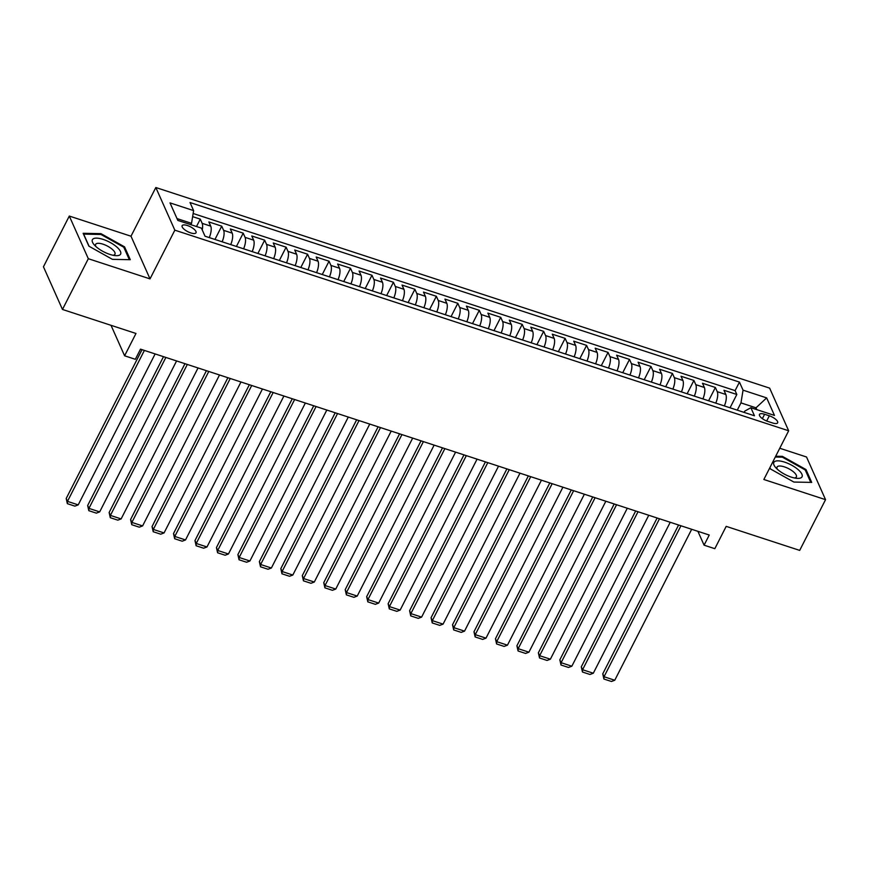 <?xml version="1.0" encoding="UTF-8"?>
<svg xmlns="http://www.w3.org/2000/svg" width="869" height="869" viewBox="0 0 869 869"><rect width="100%" height="100%" fill="white"/><g stroke="black" fill="none" stroke-linecap="round" stroke-linejoin="round"><path stroke-width="1.3" d="M190.724 232.903A7.799 2.781 27 0 0 196.036 232.762A7.799 2.781 27 0 0 187.432 225.527A7.799 2.781 27 0 0 182.132 225.679A7.799 2.781 27 0 0 190.724 232.903M69.303 216.055L43.45 266.783L62.47 309.451L88.323 258.712L150.022 278.884L174.843 230.176L155.823 187.519L131.002 236.216L69.303 216.055L88.323 258.712M174.843 230.176L788.661 430.785L769.641 388.128L155.823 187.519M788.661 430.785L763.851 479.492L825.55 499.664L806.53 456.996L779.765 448.252M825.55 499.664L799.697 550.392L726.191 526.364L714.818 548.687L704.086 545.178L709.256 535.032L140.506 349.153L135.336 359.299L124.604 355.79L135.977 333.468L62.47 309.451M724.355 405.932A9.744 3.672 -71.9 0 0 725.832 394.483L723.953 390.279L736.825 394.483L730.047 407.789M715.774 403.129A9.744 3.672 -71.9 0 0 717.24 391.68L715.372 387.476L708.593 400.783M715.372 387.476L702.489 383.262L704.368 387.476A9.744 3.672 -71.9 0 1 702.891 398.914M681.426 391.897A9.744 3.672 -71.9 0 0 682.904 380.459L681.024 376.244L693.907 380.459L687.129 393.766M659.973 384.891A9.744 3.672 -71.9 0 0 661.439 373.442L659.571 369.238L672.443 373.442L665.665 386.748M638.509 377.874A9.744 3.672 -71.9 0 0 639.986 366.425L638.107 362.221L650.979 366.425L644.201 379.731M617.044 370.857A9.744 3.672 -71.9 0 0 618.522 359.418L616.642 355.204L629.514 359.418L622.736 372.725M595.58 363.839A9.744 3.672 -71.9 0 0 597.057 352.401L595.178 348.187L608.061 352.401L601.272 365.708M574.116 356.833A9.744 3.672 -71.9 0 0 575.593 345.384L573.714 341.18L586.597 345.384L579.819 358.691M552.651 349.816A9.744 3.672 -71.9 0 0 554.129 338.367L552.26 334.163L565.132 338.367L558.354 351.673M531.198 342.799A9.744 3.672 -71.9 0 0 532.664 331.361L530.796 327.146L543.668 331.361L536.89 344.667M509.734 335.782A9.744 3.672 -71.9 0 0 511.211 324.343L509.332 320.14L522.204 324.343L515.426 337.65M488.269 328.775A9.744 3.672 -71.9 0 0 489.747 317.326L487.867 313.122L500.75 317.326L493.961 330.633M466.805 321.758A9.744 3.672 -71.9 0 0 468.282 310.309L466.403 306.105L479.286 310.309L472.508 323.616M445.341 314.741A9.744 3.672 -71.9 0 0 446.818 303.303L444.939 299.088L457.822 303.303L451.044 316.609M423.887 307.724A9.744 3.672 -71.9 0 0 425.354 296.286L423.485 292.082L436.357 296.286L429.579 309.592M402.423 300.717A9.744 3.672 -71.9 0 0 403.9 289.268L402.021 285.065L414.893 289.268L408.115 302.575M380.959 293.7A9.744 3.672 -71.9 0 0 382.436 282.262L380.557 278.047L393.44 282.262L386.651 295.558M359.494 286.683A9.744 3.672 -71.9 0 0 360.972 275.245L359.093 271.03L371.975 275.245L365.197 288.551M338.03 279.677A9.744 3.672 -71.9 0 0 339.507 268.228L337.628 264.024L350.511 268.228L343.733 281.534M316.577 272.66A9.744 3.672 -71.9 0 0 318.043 261.211L316.175 257.007L329.047 261.211L322.269 274.517M295.112 265.642A9.744 3.672 -71.9 0 0 296.59 254.204L294.71 249.99L307.583 254.204L300.804 267.5M273.648 258.625A9.744 3.672 -71.9 0 0 275.125 247.187L273.246 242.972L286.118 247.187L279.34 260.494M252.184 251.619A9.744 3.672 -71.9 0 0 253.661 240.17L251.782 235.966L264.665 240.17L257.887 253.476M230.719 244.602A9.744 3.672 -71.9 0 0 232.197 233.153L230.318 228.949L243.201 233.153L236.422 246.459M209.266 237.585A9.744 3.672 -71.9 0 0 210.732 226.146L208.864 221.932L221.736 226.146L214.958 239.442M769.326 415.806L764.611 414.263A7.56 2.694 27 0 0 759.473 414.404A7.56 2.694 27 0 0 767.794 421.411L772.519 422.953A7.56 2.694 27 0 0 777.657 422.812A7.56 2.694 27 0 0 769.326 415.806L766.675 420.998M755.313 409.158L755.997 407.811L740.975 402.901L743.049 390.17L739.454 382.099L190.018 202.531L193.613 210.602L170.009 202.89L177.819 220.411L201.434 228.134L205.03 236.205L754.466 415.773L750.859 407.702L744.668 411.2L744.07 412.373M743.049 390.17L766.654 397.893L774.475 415.415L750.859 407.702M736.825 394.483L735.109 390.626L193.146 213.492M202.227 229.905A9.744 3.672 108.1 0 0 202.151 223.333L200.272 219.129L192.636 216.631M221.736 226.146L223.615 230.35A9.744 3.672 108.1 0 1 222.138 241.788M243.201 233.153L245.08 237.367A9.744 3.672 108.1 0 1 243.602 248.806M264.665 240.17L266.533 244.374A9.744 3.672 108.1 0 1 265.067 255.823M286.118 247.187L287.997 251.391A9.744 3.672 108.1 0 1 286.52 262.84M307.583 254.204L309.462 258.408A9.744 3.672 108.1 0 1 307.984 269.846M329.047 261.211L330.926 265.425A9.744 3.672 108.1 0 1 329.449 276.863M350.511 268.228L352.39 272.431A9.744 3.672 108.1 0 1 350.913 283.881M371.975 275.245L373.844 279.449A9.744 3.672 108.1 0 1 372.377 290.898M393.44 282.262L395.308 286.466A9.744 3.672 108.1 0 1 393.831 297.904M414.893 289.268L416.772 293.483A9.744 3.672 108.1 0 1 415.295 304.921M436.357 296.286L438.237 300.489A9.744 3.672 108.1 0 1 436.759 311.938M457.822 303.303L459.701 307.507A9.744 3.672 108.1 0 1 458.224 318.956M479.286 310.309L481.165 314.524A9.744 3.672 108.1 0 1 479.688 325.962M500.75 317.326L502.619 321.541A9.744 3.672 108.1 0 1 501.152 332.979M522.204 324.343L524.083 328.547A9.744 3.672 108.1 0 1 522.606 339.996M543.668 331.361L545.547 335.564A9.744 3.672 108.1 0 1 544.07 347.013M565.132 338.367L567.012 342.582A9.744 3.672 108.1 0 1 565.534 354.02M586.597 345.384L588.476 349.599A9.744 3.672 108.1 0 1 586.999 361.037M608.061 352.401L609.929 356.605A9.744 3.672 108.1 0 1 608.463 368.054M629.514 359.418L631.394 363.622A9.744 3.672 108.1 0 1 629.916 375.071M650.979 366.425L652.858 370.639A9.744 3.672 108.1 0 1 651.381 382.078M672.443 373.442L674.322 377.657A9.744 3.672 108.1 0 1 672.845 389.095M693.907 380.459L695.787 384.663A9.744 3.672 108.1 0 1 694.309 396.112M737.27 410.157L740.975 402.901M111.015 325.31L124.604 355.79M697.905 531.328L704.086 545.178M756.812 409.647L755.997 407.811L766.654 397.893M190.854 224.669L191.538 223.333L177.004 218.586M735.109 390.626L739.454 382.099M200.272 219.129L196.503 226.527M193.613 210.602L191.538 223.333M769.815 467.783L770.292 468.869L793.864 482.056L811.711 482.404L805.987 469.553L782.404 456.355L775.702 456.236M150.022 278.884L131.002 236.216M88.866 246.155L112.438 259.353L130.285 259.69L124.56 246.85L100.978 233.652L83.142 233.305L88.866 246.155M782.002 457.159L782.404 456.355M805.487 470.531L805.987 469.553M100.576 234.456L100.978 233.652M124.061 247.828L124.56 246.85M691.681 529.297L614.763 680.242L604.042 676.734L602.749 673.844L603.912 679.026L604.042 676.734L680.948 525.788M678.591 525.017L602.749 673.844M614.763 680.242L611.428 681.481L603.912 679.026M791.268 477.114A15.838 5.638 27 0 0 796.851 478.33A15.838 5.638 27 0 0 800.827 472.443A15.838 5.638 27 0 0 784.588 462.123A15.838 5.638 27 0 0 775.637 467.522A15.838 5.638 27 0 0 791.268 477.114M794.462 477.972A10.841 3.856 27 0 0 796.373 476.94A10.841 3.856 27 0 0 784.414 466.881A10.841 3.856 27 0 0 777.049 467.087A10.841 3.856 27 0 0 777.331 469.238M775.289 457.029L782.382 457.17L805.226 469.944L810.766 482.382M770.51 468.988L769.901 467.62M120.259 254.606A15.838 5.638 27 0 0 110.591 242.701A15.838 5.638 27 0 0 92.755 239.214A15.838 5.638 27 0 0 94.21 244.819A15.838 5.638 27 0 0 115.425 255.627A15.838 5.638 27 0 0 120.259 254.606M113.035 255.269A10.841 3.856 27 0 0 114.697 254.574A10.841 3.856 27 0 0 114.947 254.237A10.841 3.856 27 0 0 107.56 246.144A10.841 3.856 27 0 0 95.862 244.037A10.841 3.856 27 0 0 95.623 244.385A10.841 3.856 27 0 0 95.905 246.535M89.083 246.275L83.663 234.119L100.956 234.456L123.8 247.241L129.34 259.679M670.216 522.28L593.31 673.225L582.578 669.717L581.285 666.838L582.458 672.019L582.578 669.717L659.484 518.771M657.127 518L581.285 666.838M593.31 673.225L589.964 674.474L582.458 672.019M648.752 515.263L571.845 666.208L561.113 662.699L559.832 659.821L560.994 665.002L561.113 662.699L638.02 511.754M635.663 510.983L559.832 659.821M571.845 666.208L568.5 667.457L560.994 665.002M627.288 508.246L550.381 659.191L539.649 655.693L538.367 652.804L539.53 657.985L539.649 655.693L616.566 504.737M614.198 503.966L538.367 652.804M550.381 659.191L547.046 660.44L539.53 657.985M605.834 501.239L528.917 652.184L518.185 648.676L516.903 645.786L518.065 650.979L518.185 648.676L595.102 497.731M592.734 496.959L516.903 645.786M528.917 652.184L525.582 653.434L518.065 650.979M584.37 494.222L507.453 645.167L496.72 641.659L495.439 638.78L496.601 643.962L496.72 641.659L573.638 490.713M571.281 489.942L495.439 638.78M507.453 645.167L504.118 646.417L496.601 643.962M562.906 487.205L485.999 638.15L475.267 634.642L473.974 631.763L475.147 636.944L475.267 634.642L552.173 483.696M549.816 482.925L473.974 631.763M485.999 638.15L482.653 639.399L475.147 636.944M541.441 480.188L464.535 631.133L453.803 627.635L452.521 624.746L453.683 629.927L453.803 627.635L530.709 476.679M528.352 475.908L452.521 624.746M464.535 631.133L461.189 632.382L453.683 629.927M519.977 473.181L443.071 624.127L432.338 620.618L431.057 617.729L432.219 622.921L432.338 620.618L509.256 469.673M506.888 468.902L431.057 617.729M443.071 624.127L439.736 625.376L432.219 622.921M498.524 466.164L421.606 617.109L410.874 613.601L409.592 610.722L410.755 615.904L410.874 613.601L487.791 462.656M485.423 461.884L409.592 610.722M421.606 617.109L418.271 618.359L410.755 615.904M477.059 459.147L400.142 610.092L389.41 606.584L388.128 603.705L389.29 608.887L389.41 606.584L466.327 455.638M463.97 454.867L388.128 603.705M400.142 610.092L396.807 611.341L389.29 608.887M455.595 452.13L378.688 603.075L367.956 599.577L366.664 596.688L367.837 601.869L367.956 599.577L444.863 448.621M442.506 447.85L366.664 596.688M378.688 603.075L375.343 604.324L367.837 601.869M434.131 445.124L357.224 596.069L346.492 592.56L345.199 589.682L346.373 594.863L346.492 592.56L423.399 441.615M421.041 440.844L345.199 589.682M357.224 596.069L353.879 597.318L346.373 594.863M412.666 438.106L335.76 589.052L325.028 585.543L323.746 582.664L324.908 587.846L325.028 585.543L401.934 434.598M399.577 433.827L323.746 582.664M335.76 589.052L332.414 590.301L324.908 587.846M391.213 431.089L314.296 582.034L303.563 578.526L302.282 575.647L303.444 580.829L303.563 578.526L380.481 427.581M378.113 426.809L302.282 575.647M314.296 582.034L310.961 583.284L303.444 580.829M369.749 424.072L292.831 575.028L282.099 571.52L280.817 568.63L281.98 573.812L282.099 571.52L359.016 420.574M356.648 419.792L280.817 568.63M292.831 575.028L289.496 576.266L281.98 573.812M348.284 417.066L271.378 568.011L260.646 564.502L259.353 561.624L260.526 566.805L260.646 564.502L337.552 413.557M335.195 412.786L259.353 561.624M271.378 568.011L268.032 569.26L260.526 566.805M326.82 410.049L249.914 560.994L239.181 557.485L237.889 554.607L239.062 559.788L239.181 557.485L316.088 406.54M313.731 405.769L237.889 554.607M249.914 560.994L246.568 562.243L239.062 559.788M305.356 403.031L228.449 553.977L217.717 550.468L216.435 547.589L217.598 552.771L217.717 550.468L294.624 399.523M292.266 398.752L216.435 547.589M228.449 553.977L225.104 555.226L217.598 552.771M283.902 396.014L206.985 546.97L196.253 543.462L194.971 540.572L196.133 545.754L196.253 543.462L273.17 392.516M270.802 391.734L194.971 540.572M206.985 546.97L203.65 548.209L196.133 545.754M262.438 389.008L185.521 539.953L174.788 536.445L173.507 533.566L174.669 538.747L174.788 536.445L251.706 385.499M249.338 384.728L173.507 533.566M185.521 539.953L182.186 541.202L174.669 538.747M240.974 381.991L164.056 532.936L153.335 529.427L152.042 526.549L153.205 531.73L153.335 529.427L230.242 378.482M227.884 377.711L152.042 526.549M164.056 532.936L160.722 534.185L153.205 531.73M219.509 374.973L142.603 525.919L131.871 522.41L130.578 519.532L131.751 524.713L131.871 522.41L208.777 371.465M206.42 370.694L130.578 519.532M142.603 525.919L139.257 527.168L131.751 524.713M198.045 367.956L121.139 518.912L110.406 515.404L109.125 512.514L110.287 517.696L110.406 515.404L187.313 364.459M184.956 363.687L109.125 512.514M121.139 518.912L117.793 520.151L110.287 517.696M176.581 360.95L99.674 511.895L88.942 508.387L87.66 505.508L88.823 510.69L88.942 508.387L165.86 357.441M163.491 356.67L87.66 505.508M99.674 511.895L96.34 513.144L88.823 510.69M155.127 353.933L78.21 504.878L67.478 501.37L66.196 498.491L67.358 503.672L67.478 501.37L144.395 350.424M142.027 349.653L66.196 498.491M78.21 504.878L74.875 506.127L67.358 503.672M717.24 391.68L725.832 394.483M202.151 223.333L210.732 226.146M223.615 230.35L232.197 233.153M245.08 237.367L253.661 240.17M266.533 244.374L275.125 247.187M287.997 251.391L296.59 254.204M309.462 258.408L318.043 261.211M330.926 265.425L339.507 268.228M352.39 272.431L360.972 275.245M373.844 279.449L382.436 282.262M395.308 286.466L403.9 289.268M416.772 293.483L425.354 296.286M438.237 300.489L446.818 303.303M459.701 307.507L468.282 310.309M481.165 314.524L489.747 317.326M502.619 321.541L511.211 324.343M524.083 328.547L532.664 331.361M545.547 335.564L554.129 338.367M567.012 342.582L575.593 345.384M588.476 349.599L597.057 352.401M609.929 356.605L618.522 359.418M631.394 363.622L639.986 366.425M652.858 370.639L661.439 373.442M674.322 377.657L682.904 380.459M695.787 384.663L704.368 387.476M762.374 418.641L764.611 414.263"/></g></svg>

